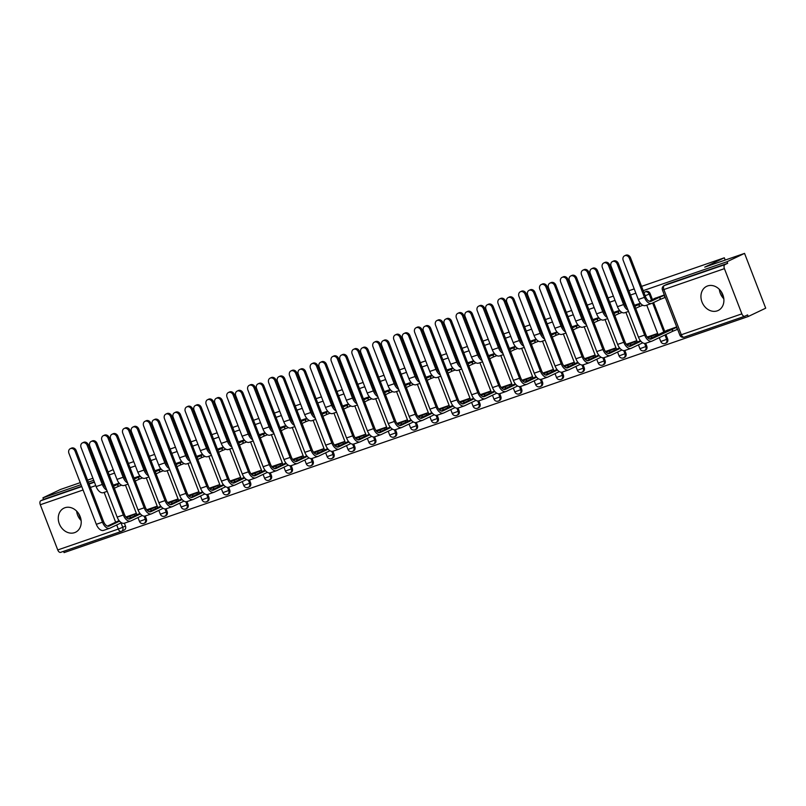 <?xml version="1.0" encoding="UTF-8"?>
<svg xmlns="http://www.w3.org/2000/svg" width="806" height="806" viewBox="0 0 806 806"><rect width="100%" height="100%" fill="white"/><g stroke="black" fill="none" stroke-linecap="round" stroke-linejoin="round"><path stroke-width="1.21" d="M652.407 299.469L650.17 293.686A3.425 2.821 -115.5 0 0 646.271 291.409A3.425 2.821 -115.5 0 0 646.029 291.51A3.425 2.821 -115.5 0 0 645.797 291.631M717.229 310.864A13.38 11.012 -115.5 0 0 718.166 310.481A13.38 11.012 -115.5 0 0 722.619 294.23A13.38 11.012 -115.5 0 0 707.618 285.939A13.38 11.012 -115.5 0 0 706.671 286.332A13.38 11.012 -115.5 0 0 702.228 302.572A13.38 11.012 -115.5 0 0 717.229 310.864M74.545 532.655A13.38 11.012 -115.5 0 0 75.492 532.272A13.38 11.012 -115.5 0 0 79.935 516.031A13.38 11.012 -115.5 0 0 64.933 507.74A13.38 11.012 -115.5 0 0 63.996 508.123A13.38 11.012 -115.5 0 0 59.543 524.363A13.38 11.012 -115.5 0 0 74.545 532.655M63.583 551.334L64.077 552.614L748.2 316.516L747.585 314.914L744.855 316.214A3.425 1.944 71 0 1 744.744 316.264A3.425 1.944 71 0 1 741.863 313.856L724.423 268.65L663.862 289.545L681.312 334.752L741.863 313.856M641.556 286.372L724.332 257.799L704.726 267.139L744.553 253.386L765.7 308.184L748.2 316.516M76.641 511.115A13.38 11.012 -115.5 0 0 81.134 520.565M719.325 289.324A13.38 11.012 -115.5 0 0 723.818 298.774M124.376 523.205L125.454 525.996L122.734 527.295A3.425 2.821 64.5 0 1 121.535 531.315A3.425 2.821 64.5 0 1 121.293 531.416A3.425 1.944 71 0 1 121.172 531.456A3.425 3.425 0 0 0 121.535 531.315L124.255 530.016A3.425 2.821 -115.5 0 0 125.454 525.996M80.247 482.643L60.44 489.484L42.94 497.816L81.033 484.668M744.553 253.386L727.052 261.718L643.208 290.654M635.863 293.193L630.534 295.026M623.189 297.565L622.363 297.847M615.018 300.386L609.679 302.23M602.334 304.759L601.508 305.051M594.163 307.58L588.833 309.423M581.489 311.952L580.652 312.244M573.308 314.773L567.978 316.617M560.633 319.156L559.797 319.438M552.463 321.977L547.123 323.81M539.778 326.349L538.952 326.632M531.607 329.17L526.268 331.014M518.933 333.543L518.097 333.835M510.752 336.364L505.422 338.208M498.078 340.747L497.242 341.029M489.897 343.568L484.567 345.401M477.223 347.94L476.396 348.222M469.052 350.761L463.712 352.605M456.367 355.134L455.541 355.426M448.196 357.955L442.867 359.798M435.522 362.327L434.686 362.619M427.341 365.148L422.012 366.992M414.667 369.531L413.831 369.813M406.496 372.352L401.156 374.185M393.812 376.724L392.985 377.007M385.641 379.545L380.301 381.389M372.966 383.918L372.13 384.21M364.786 386.739L359.456 388.583M352.111 391.112L351.275 391.404M343.93 393.943L338.601 395.776M331.256 398.315L330.43 398.597M323.085 401.136L317.745 402.98M310.401 405.509L309.575 405.801M302.23 408.33L296.9 410.173M289.555 412.702L288.719 412.994M281.375 415.523L276.045 417.367M268.7 419.906L267.864 420.188M260.529 422.727L255.19 424.56M247.845 427.099L247.019 427.382M239.674 429.92L234.334 431.764M227 434.293L226.164 434.585M218.819 437.114L213.489 438.958M206.145 441.487L205.308 441.779M197.964 444.308L192.634 446.151M185.289 448.69L184.463 448.972M177.119 451.511L171.779 453.345M164.434 455.884L163.608 456.166M156.263 458.705L150.934 460.548M143.589 463.077L142.753 463.369M135.408 465.898L130.078 467.742M122.734 470.281L121.897 470.563M114.563 473.102L109.223 474.935M101.878 477.474L101.052 477.757M93.708 480.295L88.368 482.139M120.245 466.271L121.081 465.989M128.426 463.45L133.756 461.616M141.1 459.077L141.927 458.795M149.271 456.256L154.611 454.413M161.956 451.884L162.782 451.592M170.126 449.063L175.466 447.219M182.801 444.69L183.637 444.398M190.982 441.869L196.311 440.026M203.656 437.487L204.492 437.205M211.827 434.666L217.167 432.832M224.511 430.293L225.337 430.011M232.682 427.472L238.022 425.628M245.367 423.1L246.193 422.807M253.537 420.279L258.867 418.435M266.212 415.906L267.048 415.614M274.393 413.085L279.722 411.241M287.067 408.702L287.893 408.42M295.238 405.881L300.578 404.048M307.922 401.509L308.748 401.227M316.093 398.688L321.433 396.844M328.767 394.315L329.604 394.023M336.948 391.494L342.278 389.651M349.623 387.112L350.459 386.83M357.793 384.291L363.133 382.457M370.478 379.918L371.304 379.636M378.649 377.097L383.988 375.253M391.333 372.725L392.159 372.432M399.504 369.904L404.834 368.06M412.178 365.531L413.015 365.239M420.359 362.71L425.689 360.866M433.034 358.327L433.86 358.045M441.204 355.506L446.544 353.673M453.889 351.134L454.715 350.852M462.06 348.313L467.399 346.469M474.734 343.94L475.57 343.648M482.915 341.119L488.245 339.276M495.589 336.747L496.425 336.455M503.76 333.926L509.1 332.082M516.445 329.543L517.271 329.261M524.615 326.722L529.955 324.878M537.3 322.35L538.126 322.057M545.471 319.529L550.8 317.685M558.145 315.156L558.981 314.864M566.326 312.335L571.655 310.491M579 307.952L579.836 307.67M587.171 305.131L592.511 303.298M599.855 300.759L600.682 300.477M608.026 297.938L613.366 296.094M620.701 293.565L621.537 293.273M628.882 290.744L634.211 288.901M100.266 475.742L101.062 475.359M108.095 472.014L113.203 469.586M87.592 480.114L92.922 478.27M121.061 531.497L60.742 552.312A3.425 1.944 -109 0 1 60.621 552.362A3.425 1.944 -109 0 1 57.75 549.954L40.3 504.747A3.425 1.944 -109 0 1 40.824 500.707L81.769 486.582M42.94 497.816L43.554 499.408L40.824 500.707M727.667 263.32L667.116 284.216A3.425 2.821 -115.5 0 0 666.874 284.317L664.154 285.606A3.425 2.821 64.5 0 1 664.396 285.515L724.947 264.62L727.667 263.32L727.052 261.718M724.947 264.62A3.425 1.944 71 0 0 724.423 268.65M664.356 294.946L654.069 298.683M676.687 326.893L666.401 330.631M658.079 334.974L657.515 333.513L647.178 337.079M637.224 342.167L636.659 340.706L626.322 344.273M616.368 349.361L615.804 347.9L605.477 351.466M595.523 356.564L594.959 355.103L584.622 358.67M574.668 363.758L574.104 362.297L563.767 365.864M553.813 370.951L553.248 369.491L542.922 373.057M532.957 378.145L532.403 376.684L522.066 380.251M512.112 385.349L511.548 383.888L501.211 387.454M491.257 392.542L490.693 391.081L480.356 394.648M470.402 399.736L469.838 398.275L459.511 401.841M449.557 406.939L448.992 405.478L438.655 409.045M428.701 414.133L428.137 412.672L417.8 416.239M407.846 421.326L407.282 419.866L396.955 423.432M386.991 428.52L386.437 427.059L376.1 430.626M366.146 435.724L365.581 434.263L355.245 437.829M345.29 442.917L344.726 441.456L334.389 445.023M324.435 450.111L323.871 448.65L313.544 452.216M303.59 457.304L303.026 455.853L292.689 459.41M282.735 464.508L282.171 463.047L271.834 466.614M261.879 471.701L261.315 470.241L250.988 473.807M241.024 478.895L240.47 477.434L230.133 481.001M220.179 486.099L219.615 484.638L209.278 488.204M199.324 493.292L198.76 491.831L188.423 495.398M178.469 500.486L177.904 499.025L167.577 502.591M157.623 507.679L157.059 506.218L146.722 509.785M136.768 514.883L136.204 513.422L125.867 516.989M145.231 516.011L146.309 518.802L145.342 519.265A3.425 2.821 64.5 0 1 144.143 523.285L145.11 522.822A3.425 2.821 -115.5 0 0 146.309 518.802M166.086 508.818L167.164 511.609L166.197 512.062A3.425 2.821 64.5 0 1 164.998 516.082L165.965 515.628A3.425 2.821 -115.5 0 0 167.164 511.609M186.932 501.614L188.01 504.405L187.042 504.868A3.425 2.821 64.5 0 1 185.843 508.888L186.811 508.425A3.425 2.821 -115.5 0 0 188.01 504.405M207.787 494.421L208.865 497.211L207.898 497.675A3.425 2.821 64.5 0 1 206.699 501.695L207.666 501.231A3.425 2.821 -115.5 0 0 208.865 497.211M228.642 487.227L229.72 490.018L228.753 490.481A3.425 2.821 64.5 0 1 227.554 494.501L228.521 494.038A3.425 2.821 -115.5 0 0 229.72 490.018M249.497 480.023L250.575 482.824L249.598 483.278A3.425 2.821 64.5 0 1 248.399 487.298L249.366 486.844A3.425 2.821 -115.5 0 0 250.575 482.824M270.342 472.83L271.421 475.621L270.453 476.084A3.425 2.821 64.5 0 1 269.254 480.104L270.222 479.641A3.425 2.821 -115.5 0 0 271.421 475.621M291.198 465.636L292.276 468.427L291.309 468.891A3.425 2.821 64.5 0 1 290.11 472.91L291.077 472.447A3.425 2.821 -115.5 0 0 292.276 468.427M312.053 458.443L313.131 461.234L312.164 461.697A3.425 2.821 64.5 0 1 310.965 465.707L311.932 465.253A3.425 2.821 -115.5 0 0 313.131 461.234M332.898 451.239L333.976 454.04L333.009 454.493A3.425 2.821 64.5 0 1 331.81 458.513L332.777 458.05A3.425 2.821 -115.5 0 0 333.976 454.04M353.753 444.046L354.831 446.836L353.864 447.3A3.425 2.821 64.5 0 1 352.665 451.32L353.633 450.856A3.425 2.821 -115.5 0 0 354.831 446.836M374.609 436.852L375.687 439.643L374.719 440.106A3.425 2.821 64.5 0 1 373.521 444.126L374.488 443.663A3.425 2.821 -115.5 0 0 375.687 439.643M395.464 429.658L396.542 432.449L395.565 432.903A3.425 2.821 64.5 0 1 394.366 436.923L395.333 436.469A3.425 2.821 -115.5 0 0 396.542 432.449M416.309 422.455L417.387 425.246L416.42 425.709A3.425 2.821 64.5 0 1 415.221 429.729L416.188 429.266A3.425 2.821 -115.5 0 0 417.387 425.246M437.164 415.261L438.242 418.052L437.275 418.515A3.425 2.821 64.5 0 1 436.076 422.535L437.043 422.072A3.425 2.821 -115.5 0 0 438.242 418.052M458.02 408.068L459.098 410.859L458.13 411.322A3.425 2.821 64.5 0 1 456.931 415.342L457.899 414.878A3.425 2.821 -115.5 0 0 459.098 410.859M478.865 400.864L479.943 403.665L478.976 404.118A3.425 2.821 64.5 0 1 477.777 408.138L478.744 407.685A3.425 2.821 -115.5 0 0 479.943 403.665M499.72 393.671L500.798 396.461L499.831 396.925A3.425 2.821 64.5 0 1 498.632 400.945L499.599 400.481A3.425 2.821 -115.5 0 0 500.798 396.461M520.575 386.477L521.653 389.268L520.686 389.731A3.425 2.821 64.5 0 1 519.487 393.751L520.454 393.288A3.425 2.821 -115.5 0 0 521.653 389.268M541.431 379.283L542.509 382.074L541.531 382.528A3.425 2.821 64.5 0 1 540.332 386.548L541.3 386.094A3.425 2.821 -115.5 0 0 542.509 382.074M562.276 372.08L563.354 374.881L562.387 375.334A3.425 2.821 64.5 0 1 561.188 379.354L562.155 378.891A3.425 2.821 -115.5 0 0 563.354 374.881M583.131 364.886L584.209 367.677L583.242 368.14A3.425 2.821 64.5 0 1 582.043 372.16L583.01 371.697A3.425 2.821 -115.5 0 0 584.209 367.677M603.986 357.693L605.064 360.484L604.097 360.947A3.425 2.821 64.5 0 1 602.898 364.967L603.865 364.503A3.425 2.821 -115.5 0 0 605.064 360.484M624.831 350.499L625.909 353.29L624.942 353.743A3.425 2.821 64.5 0 1 623.743 357.763L624.71 357.31A3.425 2.821 -115.5 0 0 625.909 353.29M645.687 343.296L646.765 346.086L645.797 346.55A3.425 2.821 64.5 0 1 644.598 350.57L645.566 350.106A3.425 2.821 -115.5 0 0 646.765 346.086M653.595 302.552L664.738 331.427M665.927 334.5L667.62 338.893L666.653 339.356A3.425 2.821 64.5 0 1 665.454 343.376L666.421 342.913A3.425 2.821 -115.5 0 0 667.62 338.893M725.209 260.066L724.332 257.799M723.738 298.17L721.239 291.691M81.063 519.961L78.565 513.482M119.117 483.106L113.354 485.101M640.427 303.207L634.665 305.192M619.572 310.401L613.628 312.446M598.717 317.594L592.773 319.65M577.872 324.788L571.917 326.843M557.017 331.991L551.254 333.976M536.161 339.185L530.217 341.24M515.306 346.379L509.362 348.434M494.461 353.572L488.698 355.567M473.606 360.776L467.661 362.821M452.75 367.969L446.806 370.025M431.905 375.163L425.951 377.218M411.05 382.366L405.287 384.351M390.195 389.56L384.432 391.545M369.339 396.754L363.587 398.738M348.494 403.947L342.731 405.942M327.639 411.151L321.695 413.196M306.784 418.344L300.84 420.4M285.939 425.538L279.984 427.593M265.083 432.731L259.32 434.726M244.228 439.935L238.465 441.92M223.373 447.129L217.62 449.113M202.528 454.322L196.765 456.317M181.672 461.526L175.728 463.571M160.817 468.719L154.873 470.775M139.972 475.913L134.018 477.968M43.554 499.408L81.648 486.27M88.992 483.731L94.322 481.887M101.667 479.358L102.493 479.066M624.6 255.794L625.748 255.25A3.939 3.244 64.5 0 1 630.514 257.749L645.586 296.81A6.428 3.637 71 0 0 650.986 301.323A6.428 3.637 71 0 0 651.198 301.232L659.55 297.253L660.356 299.328L651.994 303.308A8.654 4.896 -109 0 1 651.711 303.429A8.654 4.896 -109 0 1 644.447 297.354L629.375 258.293A3.939 3.244 -115.5 0 0 624.6 255.794A3.939 3.244 -115.5 0 0 623.219 260.419L638.292 299.479A8.654 4.896 -109 0 0 645.566 305.545A8.654 4.896 -109 0 0 645.848 305.434M659.55 297.253L664.184 295.429L664.99 297.505L660.356 299.328M655.52 297.998L649.404 301.283M617.235 264.076A3.939 3.244 -115.5 0 0 612.469 261.567A3.939 3.244 -115.5 0 0 611.089 266.192L638.483 337.2L644.639 335.084L617.235 264.076L618.373 263.532L645.777 334.54A6.428 3.637 71 0 0 651.177 339.044A6.428 3.637 71 0 0 651.389 338.963L676.818 327.236M612.469 261.567L613.608 261.023A3.939 3.244 64.5 0 1 618.373 263.532M671.882 329.211L672.678 331.286L652.185 341.039A8.654 4.896 -109 0 1 651.903 341.16A8.654 4.896 -109 0 1 644.639 335.084M677.614 329.311L672.678 331.286M667.842 329.946L649.596 339.004M646.039 343.155A8.654 4.896 -109 0 1 645.757 343.275A8.654 4.896 -109 0 1 638.483 337.2M628.106 310.29A8.654 4.896 -109 0 1 623.592 304.547L608.52 265.486A3.939 3.244 -115.5 0 0 603.754 262.988A3.939 3.244 -115.5 0 0 602.374 267.612L617.446 306.673A8.654 4.896 -109 0 0 624.71 312.748A8.654 4.896 -109 0 0 624.993 312.627M603.754 262.988L604.893 262.444A3.939 3.244 64.5 0 1 609.658 264.942L624.731 304.003A6.428 3.637 71 0 0 627.038 307.529M634.876 306.27L640.83 303.671M638.695 304.446L639.501 306.532L635.672 308.345M642.866 305.252L639.501 306.532M607.25 317.493A8.654 4.896 -109 0 1 602.737 311.751L587.665 272.69A3.939 3.244 -115.5 0 0 582.899 270.191A3.939 3.244 -115.5 0 0 581.519 274.806L596.591 313.866A8.654 4.896 -109 0 0 603.855 319.942A8.654 4.896 -109 0 0 604.147 319.821M582.899 270.191L584.038 269.647A3.939 3.244 64.5 0 1 588.813 272.146L603.885 311.207A6.428 3.637 71 0 0 606.183 314.723M614.021 313.474L619.985 310.864M617.849 311.65L618.645 313.725L614.817 315.549M622.02 312.446L618.645 313.725M596.38 271.269A3.939 3.244 -115.5 0 0 591.614 268.771A3.939 3.244 -115.5 0 0 590.234 273.395L617.638 344.404L623.784 342.278L596.38 271.269L597.528 270.725L624.922 341.734A6.428 3.637 71 0 0 630.322 346.248A6.428 3.637 71 0 0 630.534 346.157L640.881 341.23M591.614 268.771L592.753 268.227A3.939 3.244 64.5 0 1 597.528 270.725M647.903 337.895L657.575 333.664M651.026 336.404L651.651 338.026M628.751 346.207L640.397 340.656M642.735 342.802L631.34 348.232A8.654 4.896 -109 0 1 631.048 348.353A8.654 4.896 -109 0 1 623.784 342.278M625.184 350.358A8.654 4.896 -109 0 1 624.902 350.469A8.654 4.896 -109 0 1 617.638 344.404M575.534 278.463A3.939 3.244 -115.5 0 0 570.759 275.964A3.939 3.244 -115.5 0 0 569.379 280.589L596.783 351.597L602.928 349.472L575.534 278.463L576.673 277.919L604.077 348.927A6.428 3.637 71 0 0 609.467 353.441A6.428 3.637 71 0 0 609.689 353.35L620.026 348.434M570.759 275.964L571.907 275.42A3.939 3.244 64.5 0 1 576.673 277.919M627.048 345.089L636.72 340.857M630.171 343.598L630.806 345.22M607.895 353.401L619.542 347.849M621.889 350.005L610.485 355.426A8.654 4.896 -109 0 1 610.192 355.547A8.654 4.896 -109 0 1 602.928 349.472M604.339 357.552A8.654 4.896 -109 0 1 604.047 357.673A8.654 4.896 -109 0 1 596.783 351.597M586.395 324.687A8.654 4.896 -109 0 1 581.882 318.944L566.809 279.884A3.939 3.244 -115.5 0 0 562.044 277.385A3.939 3.244 -115.5 0 0 560.664 282.009L575.736 321.07A8.654 4.896 -109 0 0 583 327.135A8.654 4.896 -109 0 0 583.292 327.024M562.044 277.385L563.192 276.841A3.939 3.244 64.5 0 1 567.958 279.339L583.03 318.4A6.428 3.637 71 0 0 585.327 321.926M593.166 320.667L599.13 318.058M596.994 318.844L597.8 320.919L593.972 322.743M601.165 319.639L597.8 320.919M565.55 331.881A8.654 4.896 -109 0 1 561.036 326.138L545.964 287.077A3.939 3.244 -115.5 0 0 541.189 284.578A3.939 3.244 -115.5 0 0 539.808 289.203L554.881 328.264A8.654 4.896 -109 0 0 562.155 334.329A8.654 4.896 -109 0 0 562.437 334.218M541.189 284.578L542.337 284.034A3.939 3.244 64.5 0 1 547.103 286.533L562.175 325.594A6.428 3.637 71 0 0 564.482 329.12M572.31 327.861L578.275 325.261M576.139 326.037L576.945 328.113L573.116 329.936M580.31 326.843L576.945 328.113M544.695 339.074A8.654 4.896 -109 0 1 540.181 333.341L525.109 294.281A3.939 3.244 -115.5 0 0 520.344 291.772A3.939 3.244 -115.5 0 0 518.963 296.396L534.035 335.457A8.654 4.896 -109 0 0 541.3 341.532A8.654 4.896 -109 0 0 541.592 341.412M520.344 291.772L521.482 291.228A3.939 3.244 64.5 0 1 526.258 293.737L541.33 332.797A6.428 3.637 71 0 0 543.627 336.314M551.465 335.054L557.42 332.455M555.294 333.241L556.09 335.316L552.261 337.14M559.465 334.037L556.09 335.316M554.679 285.656A3.939 3.244 -115.5 0 0 549.904 283.158A3.939 3.244 -115.5 0 0 548.533 287.782L575.927 358.791L582.083 356.675L554.679 285.656L555.818 285.112L583.222 356.131A6.428 3.637 71 0 0 588.622 360.635A6.428 3.637 71 0 0 588.833 360.544L599.17 355.627M549.904 283.158L551.052 282.614A3.939 3.244 64.5 0 1 555.818 285.112M606.193 352.282L615.865 348.061M609.326 350.791L609.951 352.424M587.04 360.594L598.697 355.053M601.034 357.199L589.629 362.629A8.654 4.896 -109 0 1 589.347 362.74A8.654 4.896 -109 0 1 582.083 356.675M583.484 364.745A8.654 4.896 -109 0 1 583.191 364.866A8.654 4.896 -109 0 1 575.927 358.791M533.824 292.86A3.939 3.244 -115.5 0 0 529.058 290.361A3.939 3.244 -115.5 0 0 527.678 294.976L555.072 365.995L561.228 363.869L533.824 292.86L534.972 292.316L562.366 363.325A6.428 3.637 71 0 0 567.767 367.828A6.428 3.637 71 0 0 567.978 367.748L578.315 362.821M529.058 290.361L530.197 289.817A3.939 3.244 64.5 0 1 534.972 292.316M585.337 359.476L595.019 355.255M588.471 357.995L589.095 359.617M566.195 367.788L577.842 362.247M580.179 364.393L568.784 369.823A8.654 4.896 -109 0 1 568.492 369.944A8.654 4.896 -109 0 1 561.228 363.869M562.628 371.949A8.654 4.896 -109 0 1 562.346 372.06A8.654 4.896 -109 0 1 555.072 365.995M512.969 300.054A3.939 3.244 -115.5 0 0 508.203 297.555A3.939 3.244 -115.5 0 0 506.823 302.179L534.227 373.188L540.373 371.062L512.969 300.054L514.117 299.51L541.521 370.518A6.428 3.637 71 0 0 546.911 375.032A6.428 3.637 71 0 0 547.123 374.941L557.47 370.014M508.203 297.555L509.342 297.011A3.939 3.244 64.5 0 1 514.117 299.51M564.492 366.68L574.164 362.448M567.615 365.189L568.25 366.811M545.34 374.992L556.986 369.44M559.334 371.586L547.929 377.017A8.654 4.896 -109 0 1 547.637 377.137A8.654 4.896 -109 0 1 540.373 371.062M541.783 379.142A8.654 4.896 -109 0 1 541.491 379.263A8.654 4.896 -109 0 1 534.227 373.188M523.84 346.278A8.654 4.896 -109 0 1 519.326 340.535L504.254 301.474A3.939 3.244 -115.5 0 0 499.488 298.976A3.939 3.244 -115.5 0 0 498.108 303.59L513.18 342.651A8.654 4.896 -109 0 0 520.444 348.726A8.654 4.896 -109 0 0 520.736 348.605M499.488 298.976L500.627 298.432A3.939 3.244 64.5 0 1 505.402 300.93L520.475 339.991A6.428 3.637 71 0 0 522.772 343.517M530.61 342.258L536.574 339.648M534.438 340.434L535.234 342.51L531.416 344.333M538.61 341.23L535.234 342.51M492.123 307.247A3.939 3.244 -115.5 0 0 487.348 304.749A3.939 3.244 -115.5 0 0 485.968 309.373L513.372 380.382L519.517 378.266L492.123 307.247L493.262 306.703L520.666 377.722A6.428 3.637 71 0 0 526.056 382.225A6.428 3.637 71 0 0 526.278 382.135L536.615 377.218M487.348 304.749L488.496 304.205A3.939 3.244 64.5 0 1 493.262 306.703M543.637 373.873L553.309 369.642M546.77 372.382L547.395 374.014M524.484 382.185L536.141 376.634M538.479 378.79L527.074 384.21A8.654 4.896 -109 0 1 526.792 384.331A8.654 4.896 -109 0 1 519.517 378.266M520.928 386.336A8.654 4.896 -109 0 1 520.636 386.457A8.654 4.896 -109 0 1 513.372 380.382M502.984 353.471A8.654 4.896 -109 0 1 498.481 347.729L483.409 308.668A3.939 3.244 -115.5 0 0 478.633 306.169A3.939 3.244 -115.5 0 0 477.253 310.794L492.325 349.854A8.654 4.896 -109 0 0 499.599 355.92A8.654 4.896 -109 0 0 499.881 355.809M478.633 306.169L479.782 305.625A3.939 3.244 64.5 0 1 484.547 308.124L499.619 347.185A6.428 3.637 71 0 0 501.926 350.711M509.755 349.451L515.719 346.852M513.583 347.628L514.389 349.703L510.561 351.527M517.754 348.434L514.389 349.703M471.268 314.451A3.939 3.244 -115.5 0 0 466.503 311.942A3.939 3.244 -115.5 0 0 465.122 316.567L492.516 387.575L498.672 385.459L471.268 314.451L472.407 313.907L499.811 384.915A6.428 3.637 71 0 0 505.211 389.419A6.428 3.637 71 0 0 505.422 389.338L515.759 384.412M466.503 311.942L467.641 311.398A3.939 3.244 64.5 0 1 472.407 313.907M522.782 381.067L532.454 376.845M525.915 379.576L526.54 381.208M503.629 389.379L515.286 383.837M517.623 385.983L506.218 391.414A8.654 4.896 -109 0 1 505.936 391.525A8.654 4.896 -109 0 1 498.672 385.459M500.073 393.53A8.654 4.896 -109 0 1 499.791 393.65A8.654 4.896 -109 0 1 492.516 387.575M482.139 360.665A8.654 4.896 -109 0 1 477.626 354.922L462.553 315.861A3.939 3.244 -115.5 0 0 457.778 313.363A3.939 3.244 -115.5 0 0 456.408 317.987L471.48 357.048A8.654 4.896 -109 0 0 478.744 363.123A8.654 4.896 -109 0 0 479.026 363.002M457.778 313.363L458.926 312.819A3.939 3.244 64.5 0 1 463.692 315.317L478.764 354.378A6.428 3.637 71 0 0 481.071 357.904M488.91 356.645L494.864 354.046M492.728 354.821L493.534 356.907L489.705 358.72M496.899 355.627L493.534 356.907M450.413 321.644A3.939 3.244 -115.5 0 0 445.647 319.146A3.939 3.244 -115.5 0 0 444.267 323.76L471.671 394.779L477.817 392.653L450.413 321.644L451.562 321.1L478.955 392.109A6.428 3.637 71 0 0 484.356 396.623A6.428 3.637 71 0 0 484.567 396.532L494.914 391.605M445.647 319.146L446.786 318.602A3.939 3.244 64.5 0 1 451.562 321.1M501.937 388.27L511.609 384.039M505.06 386.779L505.684 388.401M482.784 396.572L494.431 391.031M496.768 393.177L485.373 398.607A8.654 4.896 -109 0 1 485.081 398.728A8.654 4.896 -109 0 1 477.817 392.653M479.217 400.733A8.654 4.896 -109 0 1 478.935 400.844A8.654 4.896 -109 0 1 471.671 394.779M461.284 367.868A8.654 4.896 -109 0 1 456.77 362.126L441.698 323.065A3.939 3.244 -115.5 0 0 436.933 320.566A3.939 3.244 -115.5 0 0 435.552 325.181L450.625 364.241A8.654 4.896 -109 0 0 457.889 370.317A8.654 4.896 -109 0 0 458.181 370.196M436.933 320.566L438.071 320.022A3.939 3.244 64.5 0 1 442.847 322.521L457.919 361.582A6.428 3.637 71 0 0 460.216 365.098M468.054 363.838L474.019 361.239M471.883 362.025L472.679 364.1L468.85 365.924M476.054 362.821L472.679 364.1M429.568 328.838A3.939 3.244 -115.5 0 0 424.792 326.339A3.939 3.244 -115.5 0 0 423.412 330.964L450.816 401.972L456.962 399.847L429.568 328.838L430.706 328.294L458.11 399.302A6.428 3.637 71 0 0 463.5 403.816A6.428 3.637 71 0 0 463.722 403.725L474.059 398.809M424.792 326.339L425.941 325.795A3.939 3.244 64.5 0 1 430.706 328.294M481.081 395.464L490.753 391.232M484.205 393.973L484.839 395.595M461.929 403.776L473.575 398.224M475.923 400.38L464.518 405.801A8.654 4.896 -109 0 1 464.226 405.922A8.654 4.896 -109 0 1 456.962 399.847M458.372 407.927A8.654 4.896 -109 0 1 458.08 408.048A8.654 4.896 -109 0 1 450.816 401.972M440.429 375.062A8.654 4.896 -109 0 1 435.915 369.319L420.843 330.259A3.939 3.244 -115.5 0 0 416.077 327.76A3.939 3.244 -115.5 0 0 414.697 332.384L429.769 371.445A8.654 4.896 -109 0 0 437.033 377.51A8.654 4.896 -109 0 0 437.326 377.389M416.077 327.76L417.226 327.216A3.939 3.244 64.5 0 1 421.991 329.714L437.064 368.775A6.428 3.637 71 0 0 439.361 372.301M447.199 371.042L453.163 368.433M451.028 369.219L451.834 371.294L448.005 373.118M455.199 370.014L451.834 371.294M408.713 336.031A3.939 3.244 -115.5 0 0 403.937 333.533A3.939 3.244 -115.5 0 0 402.567 338.157L429.961 409.166L436.117 407.05L408.713 336.031L409.851 335.487L437.255 406.506A6.428 3.637 71 0 0 442.655 411.01A6.428 3.637 71 0 0 442.867 410.919L453.204 406.002M403.937 333.533L405.086 332.989A3.939 3.244 64.5 0 1 409.851 335.487M460.226 402.657L469.898 398.426M463.359 401.166L463.984 402.799M441.073 410.969L452.73 405.428M455.068 407.574L443.663 413.004A8.654 4.896 -109 0 1 443.381 413.115A8.654 4.896 -109 0 1 436.117 407.05M437.517 415.12A8.654 4.896 -109 0 1 437.225 415.241A8.654 4.896 -109 0 1 429.961 409.166M419.583 382.256A8.654 4.896 -109 0 1 415.07 376.513L399.998 337.452A3.939 3.244 -115.5 0 0 395.222 334.953A3.939 3.244 -115.5 0 0 393.842 339.578L408.914 378.639A8.654 4.896 -109 0 0 416.188 384.704A8.654 4.896 -109 0 0 416.47 384.593M395.222 334.953L396.371 334.409A3.939 3.244 64.5 0 1 401.136 336.908L416.208 375.969A6.428 3.637 71 0 0 418.515 379.495M426.344 378.236L432.308 375.636M430.172 376.412L430.978 378.488L427.15 380.311M434.343 377.218L430.978 378.488M387.857 343.235A3.939 3.244 -115.5 0 0 383.092 340.737A3.939 3.244 -115.5 0 0 381.712 345.351L409.105 416.37L415.261 414.244L387.857 343.235L389.006 342.691L416.4 413.7A6.428 3.637 71 0 0 421.8 418.203A6.428 3.637 71 0 0 422.012 418.123L432.348 413.196M383.092 340.737L384.23 340.182A3.939 3.244 64.5 0 1 389.006 342.691M439.371 409.851L449.053 405.63M442.504 408.37L443.129 409.992M420.228 418.163L431.875 412.622M434.212 414.768L422.818 420.198A8.654 4.896 -109 0 1 422.525 420.319A8.654 4.896 -109 0 1 415.261 414.244M416.662 422.314A8.654 4.896 -109 0 1 416.38 422.435A8.654 4.896 -109 0 1 409.105 416.37M398.728 389.449A8.654 4.896 -109 0 1 394.215 383.706L379.142 344.656A3.939 3.244 -115.5 0 0 374.377 342.147A3.939 3.244 -115.5 0 0 372.997 346.771L388.069 385.832A8.654 4.896 -109 0 0 395.333 391.907A8.654 4.896 -109 0 0 395.625 391.787M374.377 342.147L375.515 341.603A3.939 3.244 64.5 0 1 380.291 344.102L395.363 383.162A6.428 3.637 71 0 0 397.66 386.689M405.499 385.429L411.453 382.83M409.327 383.606L410.123 385.691L406.295 387.505M413.498 384.412L410.123 385.691M367.002 350.429A3.939 3.244 -115.5 0 0 362.237 347.93A3.939 3.244 -115.5 0 0 360.856 352.554L388.26 423.563L394.406 421.437L367.002 350.429L368.151 349.885L395.555 420.893A6.428 3.637 71 0 0 400.945 425.407A6.428 3.637 71 0 0 401.156 425.316L411.503 420.389M362.237 347.93L363.375 347.386A3.939 3.244 64.5 0 1 368.151 349.885M418.526 417.055L428.198 412.823M421.649 415.564L422.284 417.186M399.373 425.367L411.02 419.815M413.367 421.961L401.962 427.392A8.654 4.896 -109 0 1 401.67 427.512A8.654 4.896 -109 0 1 394.406 421.437M395.817 429.517A8.654 4.896 -109 0 1 395.524 429.628A8.654 4.896 -109 0 1 388.26 423.563M377.873 396.653A8.654 4.896 -109 0 1 373.359 390.91L358.287 351.849A3.939 3.244 -115.5 0 0 353.522 349.351A3.939 3.244 -115.5 0 0 352.141 353.965L367.214 393.026A8.654 4.896 -109 0 0 374.478 399.101A8.654 4.896 -109 0 0 374.77 398.98M353.522 349.351L354.66 348.807A3.939 3.244 64.5 0 1 359.436 351.305L374.508 390.366A6.428 3.637 71 0 0 376.805 393.892M384.643 392.633L390.608 390.023M388.472 390.809L389.268 392.885L385.449 394.708M392.643 391.605L389.268 392.885M346.157 357.622A3.939 3.244 -115.5 0 0 341.381 355.124A3.939 3.244 -115.5 0 0 340.001 359.748L367.405 430.757L373.551 428.631L346.157 357.622L347.295 357.078L374.699 428.087A6.428 3.637 71 0 0 380.089 432.6A6.428 3.637 71 0 0 380.311 432.51L390.648 427.593M341.381 355.124L342.53 354.58A3.939 3.244 64.5 0 1 347.295 357.078M397.67 424.248L407.342 420.017M400.804 422.757L401.428 424.379M378.518 432.56L390.175 427.009M392.512 429.165L381.107 434.585A8.654 4.896 -109 0 1 380.825 434.706A8.654 4.896 -109 0 1 373.551 428.631M374.961 436.711A8.654 4.896 -109 0 1 374.669 436.832A8.654 4.896 -109 0 1 367.405 430.757M357.018 403.846A8.654 4.896 -109 0 1 352.514 398.104L337.442 359.043A3.939 3.244 -115.5 0 0 332.666 356.544A3.939 3.244 -115.5 0 0 331.286 361.169L346.358 400.229A8.654 4.896 -109 0 0 353.633 406.295A8.654 4.896 -109 0 0 353.915 406.184M332.666 356.544L333.815 356A3.939 3.244 64.5 0 1 338.58 358.499L353.653 397.56A6.428 3.637 71 0 0 355.96 401.086M363.788 399.826L369.752 397.217M367.617 398.003L368.423 400.078L364.594 401.902M371.788 398.809L368.423 400.078M325.302 364.816A3.939 3.244 -115.5 0 0 320.536 362.317A3.939 3.244 -115.5 0 0 319.156 366.942L346.55 437.95L352.706 435.834L325.302 364.816L326.44 364.272L353.844 435.29A6.428 3.637 71 0 0 359.244 439.794A6.428 3.637 71 0 0 359.456 439.713L369.793 434.787M320.536 362.317L321.675 361.773A3.939 3.244 64.5 0 1 326.44 364.272M376.815 431.442L386.487 427.22M379.948 429.951L380.573 431.583M357.663 439.754L369.319 434.212M371.657 436.358L360.252 441.789A8.654 4.896 -109 0 1 359.97 441.9A8.654 4.896 -109 0 1 352.706 435.834M354.106 443.905A8.654 4.896 -109 0 1 353.824 444.025A8.654 4.896 -109 0 1 346.55 437.95M336.173 411.04A8.654 4.896 -109 0 1 331.659 405.297L316.587 366.236A3.939 3.244 -115.5 0 0 311.811 363.738A3.939 3.244 -115.5 0 0 310.441 368.362L325.513 407.423A8.654 4.896 -109 0 0 332.777 413.498A8.654 4.896 -109 0 0 333.059 413.377M311.811 363.738L312.96 363.194A3.939 3.244 64.5 0 1 317.725 365.692L332.797 404.753A6.428 3.637 71 0 0 335.105 408.279M342.943 407.02L348.897 404.421M346.761 405.196L347.567 407.272L343.739 409.095M350.932 406.002L347.567 407.272M304.446 372.019A3.939 3.244 -115.5 0 0 299.681 369.521A3.939 3.244 -115.5 0 0 298.301 374.135L325.705 445.154L331.85 443.028L304.446 372.019L305.595 371.475L332.989 442.484A6.428 3.637 71 0 0 338.389 446.987A6.428 3.637 71 0 0 338.601 446.907L348.948 441.98M299.681 369.521L300.819 368.977A3.939 3.244 64.5 0 1 305.595 371.475M355.97 438.645L365.642 434.414M359.093 437.154L359.718 438.776M336.817 446.947L348.464 441.406M350.801 443.552L339.407 448.982A8.654 4.896 -109 0 1 339.114 449.103A8.654 4.896 -109 0 1 331.85 443.028M333.251 451.108A8.654 4.896 -109 0 1 332.969 451.219A8.654 4.896 -109 0 1 325.705 445.154M315.317 418.243A8.654 4.896 -109 0 1 310.804 412.501L295.731 373.44A3.939 3.244 -115.5 0 0 290.966 370.931A3.939 3.244 -115.5 0 0 289.586 375.556L304.658 414.616A8.654 4.896 -109 0 0 311.922 420.692A8.654 4.896 -109 0 0 312.214 420.571M290.966 370.931L292.104 370.387A3.939 3.244 64.5 0 1 296.88 372.896L311.952 411.957A6.428 3.637 71 0 0 314.249 415.473M322.088 414.213L328.052 411.614M325.916 412.4L326.712 414.475L322.884 416.299M330.087 413.196L326.712 414.475M283.601 379.213A3.939 3.244 -115.5 0 0 278.826 376.714A3.939 3.244 -115.5 0 0 277.445 381.339L304.849 452.347L310.995 450.222L283.601 379.213L284.74 378.669L312.144 449.677A6.428 3.637 71 0 0 317.534 454.191A6.428 3.637 71 0 0 317.755 454.1L328.092 449.184M278.826 376.714L279.974 376.17A3.939 3.244 64.5 0 1 284.74 378.669M335.115 445.839L344.787 441.607M338.238 444.348L338.873 445.97M315.962 454.151L327.609 448.599M329.956 450.755L318.551 456.176A8.654 4.896 -109 0 1 318.259 456.297A8.654 4.896 -109 0 1 310.995 450.222M312.406 458.302A8.654 4.896 -109 0 1 312.113 458.423A8.654 4.896 -109 0 1 304.849 452.347M294.462 425.437A8.654 4.896 -109 0 1 289.948 419.694L274.876 380.634A3.939 3.244 -115.5 0 0 270.111 378.135A3.939 3.244 -115.5 0 0 268.73 382.759L283.803 421.81A8.654 4.896 -109 0 0 291.067 427.885A8.654 4.896 -109 0 0 291.359 427.764M270.111 378.135L271.259 377.591A3.939 3.244 64.5 0 1 276.025 380.089L291.097 419.15A6.428 3.637 71 0 0 293.394 422.676M301.232 421.417L307.197 418.808M305.061 419.594L305.867 421.669L302.038 423.493M309.232 420.389L305.867 421.669M262.746 386.406A3.939 3.244 -115.5 0 0 257.97 383.908A3.939 3.244 -115.5 0 0 256.6 388.532L283.994 459.541L290.15 457.425L262.746 386.406L263.884 385.862L291.288 456.881A6.428 3.637 71 0 0 296.689 461.385A6.428 3.637 71 0 0 296.9 461.294L307.237 456.377M257.97 383.908L259.119 383.364A3.939 3.244 64.5 0 1 263.884 385.862M314.259 453.032L323.931 448.801M317.393 451.541L318.017 453.174M295.107 461.344L306.764 455.793M309.101 457.949L297.696 463.369A8.654 4.896 -109 0 1 297.414 463.49A8.654 4.896 -109 0 1 290.15 457.425M291.55 465.495A8.654 4.896 -109 0 1 291.258 465.616A8.654 4.896 -109 0 1 283.994 459.541M273.617 432.631A8.654 4.896 -109 0 1 269.103 426.888L254.031 387.827A3.939 3.244 -115.5 0 0 249.256 385.328A3.939 3.244 -115.5 0 0 247.875 389.953L262.947 429.014A8.654 4.896 -109 0 0 270.222 435.079A8.654 4.896 -109 0 0 270.504 434.968M249.256 385.328L250.404 384.784A3.939 3.244 64.5 0 1 255.17 387.283L270.242 426.344A6.428 3.637 71 0 0 272.549 429.87M280.377 428.611L286.342 426.011M284.206 426.787L285.012 428.863L281.183 430.686M288.377 427.593L285.012 428.863M241.891 393.61A3.939 3.244 -115.5 0 0 237.125 391.101A3.939 3.244 -115.5 0 0 235.745 395.726L263.139 466.734L269.295 464.619L241.891 393.61L243.039 393.066L270.433 464.075A6.428 3.637 71 0 0 275.833 468.578A6.428 3.637 71 0 0 276.045 468.498L286.382 463.571M237.125 391.101L238.264 390.557A3.939 3.244 64.5 0 1 243.039 393.066M293.404 460.226L303.086 456.005M296.537 458.735L297.162 460.367M274.262 468.538L285.908 462.997M288.246 465.143L276.851 470.573A8.654 4.896 -109 0 1 276.559 470.684A8.654 4.896 -109 0 1 269.295 464.619M270.695 472.689A8.654 4.896 -109 0 1 270.413 472.81A8.654 4.896 -109 0 1 263.139 466.734M252.762 439.824A8.654 4.896 -109 0 1 248.248 434.081L233.176 395.021A3.939 3.244 -115.5 0 0 228.41 392.522A3.939 3.244 -115.5 0 0 227.03 397.146L242.102 436.207A8.654 4.896 -109 0 0 249.366 442.282A8.654 4.896 -109 0 0 249.659 442.162M228.41 392.522L229.549 391.978A3.939 3.244 64.5 0 1 234.324 394.477L249.397 433.537A6.428 3.637 71 0 0 251.694 437.064M259.532 435.804L265.486 433.205M263.361 433.981L264.156 436.066L260.328 437.88M267.532 434.787L264.156 436.066M221.035 400.804A3.939 3.244 -115.5 0 0 216.27 398.305A3.939 3.244 -115.5 0 0 214.89 402.919L242.294 473.938L248.439 471.812L221.035 400.804L222.184 400.26L249.588 471.268A6.428 3.637 71 0 0 254.978 475.782A6.428 3.637 71 0 0 255.19 475.691L265.537 470.764M216.27 398.305L217.408 397.761A3.939 3.244 64.5 0 1 222.184 400.26M272.559 467.43L282.231 463.198M275.682 465.939L276.317 467.561M253.406 475.742L265.053 470.19M267.401 472.336L255.996 477.767A8.654 4.896 -109 0 1 255.704 477.887A8.654 4.896 -109 0 1 248.439 471.812M249.85 479.892A8.654 4.896 -109 0 1 249.558 480.003A8.654 4.896 -109 0 1 242.294 473.938M231.906 447.028A8.654 4.896 -109 0 1 227.393 441.285L212.321 402.224A3.939 3.244 -115.5 0 0 207.555 399.726A3.939 3.244 -115.5 0 0 206.175 404.34L221.247 443.401A8.654 4.896 -109 0 0 228.511 449.476A8.654 4.896 -109 0 0 228.803 449.355M207.555 399.726L208.694 399.182A3.939 3.244 64.5 0 1 213.469 401.68L228.541 440.741A6.428 3.637 71 0 0 230.838 444.257M238.677 443.008L244.641 440.398M242.505 441.184L243.301 443.26L239.483 445.083M246.676 441.98L243.301 443.26M200.19 407.997A3.939 3.244 -115.5 0 0 195.415 405.499A3.939 3.244 -115.5 0 0 194.034 410.123L221.438 481.132L227.584 479.006L200.19 407.997L201.329 407.453L228.733 478.462A6.428 3.637 71 0 0 234.123 482.975A6.428 3.637 71 0 0 234.345 482.885L244.681 477.968M195.415 405.499L196.563 404.955A3.939 3.244 64.5 0 1 201.329 407.453M251.704 474.623L261.376 470.392M254.837 473.132L255.462 474.754M232.551 482.935L244.208 477.384M246.545 479.54L235.14 484.96A8.654 4.896 -109 0 1 234.858 485.081A8.654 4.896 -109 0 1 227.584 479.006M228.995 487.086A8.654 4.896 -109 0 1 228.703 487.207A8.654 4.896 -109 0 1 221.438 481.132M211.051 454.221A8.654 4.896 -109 0 1 206.548 448.479L191.475 409.418A3.939 3.244 -115.5 0 0 186.7 406.919A3.939 3.244 -115.5 0 0 185.32 411.544L200.392 450.604A8.654 4.896 -109 0 0 207.666 456.67A8.654 4.896 -109 0 0 207.948 456.549M186.7 406.919L187.848 406.375A3.939 3.244 64.5 0 1 192.614 408.874L207.686 447.935A6.428 3.637 71 0 0 209.993 451.461M217.822 450.201L223.786 447.592M221.65 448.378L222.456 450.453L218.628 452.277M225.821 449.174L222.456 450.453M179.335 415.191A3.939 3.244 -115.5 0 0 174.57 412.692A3.939 3.244 -115.5 0 0 173.189 417.317L200.583 488.325L206.739 486.209L179.335 415.191L180.473 414.647L207.877 485.665A6.428 3.637 71 0 0 213.278 490.169A6.428 3.637 71 0 0 213.489 490.078L223.826 485.162M174.57 412.692L175.708 412.148A3.939 3.244 64.5 0 1 180.473 414.647M230.848 481.817L240.52 477.585M233.982 480.326L234.606 481.958M211.696 490.129L223.353 484.587M225.69 486.733L214.285 492.164A8.654 4.896 -109 0 1 214.003 492.275A8.654 4.896 -109 0 1 206.739 486.209M208.139 494.28A8.654 4.896 -109 0 1 207.857 494.4A8.654 4.896 -109 0 1 200.583 488.325M190.206 461.415A8.654 4.896 -109 0 1 185.692 455.672L170.62 416.611A3.939 3.244 -115.5 0 0 165.845 414.113A3.939 3.244 -115.5 0 0 164.474 418.737L179.547 457.798A8.654 4.896 -109 0 0 186.811 463.863A8.654 4.896 -109 0 0 187.093 463.752M165.845 414.113L166.993 413.569A3.939 3.244 64.5 0 1 171.759 416.067L186.831 455.128A6.428 3.637 71 0 0 189.138 458.654M196.976 457.395L202.931 454.796M200.795 455.571L201.601 457.647L197.772 459.47M204.966 456.377L201.601 457.647M158.48 422.394A3.939 3.244 -115.5 0 0 153.714 419.896A3.939 3.244 -115.5 0 0 152.334 424.51L179.738 495.529L185.884 493.403L158.48 422.394L159.628 421.85L187.022 492.859A6.428 3.637 71 0 0 192.422 497.362A6.428 3.637 71 0 0 192.634 497.282L202.981 492.355M153.714 419.896L154.853 419.352A3.939 3.244 64.5 0 1 159.628 421.85M210.003 489.01L219.675 484.789M213.127 487.529L213.751 489.151M190.851 497.322L202.497 491.781M204.835 493.927L193.44 499.357A8.654 4.896 -109 0 1 193.148 499.478A8.654 4.896 -109 0 1 185.884 493.403M187.284 501.473A8.654 4.896 -109 0 1 187.002 501.594A8.654 4.896 -109 0 1 179.738 495.529M169.351 468.608A8.654 4.896 -109 0 1 164.837 462.866L149.765 423.815A3.939 3.244 -115.5 0 0 144.999 421.306A3.939 3.244 -115.5 0 0 143.619 425.931L158.691 464.991A8.654 4.896 -109 0 0 165.955 471.067A8.654 4.896 -109 0 0 166.248 470.946M144.999 421.306L146.138 420.762A3.939 3.244 64.5 0 1 150.913 423.271L165.986 462.322A6.428 3.637 71 0 0 168.283 465.848M176.121 464.588L182.085 461.989M179.95 462.775L180.746 464.85L176.917 466.664M184.121 463.571L180.746 464.85M137.635 429.588A3.939 3.244 -115.5 0 0 132.859 427.089A3.939 3.244 -115.5 0 0 131.479 431.714L158.883 502.722L165.029 500.597L137.635 429.588L138.773 429.044L166.177 500.052A6.428 3.637 71 0 0 171.567 504.566A6.428 3.637 71 0 0 171.789 504.475L182.126 499.549M132.859 427.089L134.008 426.545A3.939 3.244 64.5 0 1 138.773 429.044M189.148 496.214L198.82 491.982M192.271 494.723L192.906 496.345M169.995 504.526L181.642 498.974M183.99 501.12L172.585 506.551A8.654 4.896 -109 0 1 172.293 506.672A8.654 4.896 -109 0 1 165.029 500.597M166.439 508.677A8.654 4.896 -109 0 1 166.147 508.788A8.654 4.896 -109 0 1 158.883 502.722M148.495 475.812A8.654 4.896 -109 0 1 143.982 470.069L128.91 431.009A3.939 3.244 -115.5 0 0 124.144 428.51A3.939 3.244 -115.5 0 0 122.764 433.124L137.836 472.185A8.654 4.896 -109 0 0 145.1 478.26A8.654 4.896 -109 0 0 145.392 478.139M124.144 428.51L125.293 427.966A3.939 3.244 64.5 0 1 130.058 430.464L145.13 469.525A6.428 3.637 71 0 0 147.427 473.051M155.266 471.792L161.23 469.183M159.094 469.969L159.9 472.044L156.072 473.868M163.265 470.764L159.9 472.044M116.779 436.781A3.939 3.244 -115.5 0 0 112.004 434.283A3.939 3.244 -115.5 0 0 110.634 438.907L138.028 509.916L144.183 507.8L116.779 436.781L117.918 436.237L145.322 507.246A6.428 3.637 71 0 0 150.722 511.76A6.428 3.637 71 0 0 150.934 511.669L161.271 506.752M112.004 434.283L113.152 433.739A3.939 3.244 64.5 0 1 117.918 436.237M168.293 503.407L177.965 499.176M171.426 501.916L172.051 503.549M149.14 511.719L160.797 506.168M163.134 508.324L151.73 513.744A8.654 4.896 -109 0 1 151.447 513.865A8.654 4.896 -109 0 1 144.183 507.8M145.584 515.87A8.654 4.896 -109 0 1 145.292 515.991A8.654 4.896 -109 0 1 138.028 509.916M127.65 483.006A8.654 4.896 -109 0 1 123.137 477.263L108.064 438.202A3.939 3.244 -115.5 0 0 103.289 435.703A3.939 3.244 -115.5 0 0 101.909 440.328L116.981 479.389A8.654 4.896 -109 0 0 124.255 485.454A8.654 4.896 -109 0 0 124.537 485.343M103.289 435.703L104.437 435.159A3.939 3.244 64.5 0 1 109.203 437.658L124.275 476.719A6.428 3.637 71 0 0 126.582 480.245M134.411 478.986L140.375 476.376M138.239 477.162L139.045 479.238L135.217 481.061M142.41 477.968L139.045 479.238M95.924 443.985A3.939 3.244 -115.5 0 0 91.159 441.476A3.939 3.244 -115.5 0 0 89.778 446.101L117.172 517.109L123.328 514.994L95.924 443.985L97.073 443.431L124.467 514.45A6.428 3.637 71 0 0 129.867 518.953A6.428 3.637 71 0 0 130.078 518.873L140.415 513.946M91.159 441.476L92.297 440.932A3.939 3.244 64.5 0 1 97.073 443.431M147.438 510.601L157.12 506.38M150.571 509.11L151.196 510.742M128.295 518.913L139.942 513.372M142.279 515.518L130.884 520.948A8.654 4.896 -109 0 1 130.592 521.059A8.654 4.896 -109 0 1 123.328 514.994M124.729 523.064A8.654 4.896 -109 0 1 124.446 523.185A8.654 4.896 -109 0 1 117.172 517.109M106.795 490.199A8.654 4.896 -109 0 1 102.281 484.456L87.209 445.396A3.939 3.244 -115.5 0 0 82.444 442.897A3.939 3.244 -115.5 0 0 81.063 447.521L96.136 486.582A8.654 4.896 -109 0 0 103.4 492.657A8.654 4.896 -109 0 0 103.692 492.537M82.444 442.897L83.582 442.353A3.939 3.244 64.5 0 1 88.358 444.852L103.42 483.912A6.428 3.637 71 0 0 105.727 487.439M113.565 486.179L119.52 483.58M117.394 484.356L118.19 486.431L114.361 488.255M121.565 485.162L118.19 486.431M75.069 451.179A3.939 3.244 -115.5 0 0 70.303 448.68A3.939 3.244 -115.5 0 0 68.923 453.294L96.327 524.313L102.473 522.187L75.069 451.179L76.217 450.635L103.621 521.643A6.428 3.637 71 0 0 109.012 526.157A6.428 3.637 71 0 0 109.223 526.066L119.57 521.139M70.303 448.68L71.442 448.136A3.939 3.244 64.5 0 1 76.217 450.635M126.592 517.805L136.264 513.573M129.716 516.314L130.35 517.936M107.44 526.106L119.087 520.565M121.434 522.711L110.029 528.142A8.654 4.896 -109 0 1 109.737 528.262A8.654 4.896 -109 0 1 102.473 522.187M103.883 530.267A8.654 4.896 -109 0 1 103.591 530.378A8.654 4.896 -109 0 1 96.327 524.313M646.029 291.51L645.062 291.974A3.425 2.821 64.5 0 1 645.304 291.873A3.425 2.821 64.5 0 1 649.203 294.14L651.56 300.255M650.17 293.686L645.183 295.762M121.031 522.903L122.734 527.295L118.301 529.058L116.719 524.958M115.651 522.197L104.155 492.395M95.753 485.605L90.423 487.449M83.078 489.977L40.3 504.747M57.75 549.954L118.301 529.058A3.425 1.944 71 0 0 121.172 531.456L60.621 552.362M144.133 516.132L145.342 519.265L139.468 521.422A3.425 3.425 0 0 0 144.143 523.285M164.988 508.939L166.197 512.062L160.323 514.228A3.425 3.425 0 0 0 164.998 516.082M185.843 501.745L187.042 504.868L181.169 507.024A3.425 3.425 0 0 0 185.843 508.888M206.689 494.541L207.898 497.675L202.024 499.831A3.425 3.425 0 0 0 206.699 501.695M227.544 487.348L228.753 490.481L222.879 492.637A3.425 3.425 0 0 0 227.554 494.501M248.399 480.154L249.598 483.278L243.734 485.434A3.425 3.425 0 0 0 248.399 487.298M269.244 472.961L270.453 476.084L264.58 478.24A3.425 3.425 0 0 0 269.254 480.104M290.1 465.757L291.309 468.891L285.435 471.047A3.425 3.425 0 0 0 290.11 472.91M310.955 458.564L312.164 461.697L306.29 463.853A3.425 3.425 0 0 0 310.965 465.707M331.81 451.37L333.009 454.493L327.135 456.649A3.425 3.425 0 0 0 331.81 458.513M352.655 444.177L353.864 447.3L347.99 449.456A3.425 3.425 0 0 0 352.665 451.32M373.51 436.973L374.719 440.106L368.846 442.262A3.425 3.425 0 0 0 373.521 444.126M394.366 429.779L395.565 432.903L389.701 435.069A3.425 3.425 0 0 0 394.366 436.923M415.211 422.586L416.42 425.709L410.546 427.865A3.425 3.425 0 0 0 415.221 429.729M436.066 415.382L437.275 418.515L431.401 420.672A3.425 3.425 0 0 0 436.076 422.535M456.921 408.189L458.13 411.322L452.257 413.478A3.425 3.425 0 0 0 456.931 415.342M477.777 400.995L478.976 404.118L473.102 406.274A3.425 3.425 0 0 0 477.777 408.138M498.622 393.802L499.831 396.925L493.957 399.081A3.425 3.425 0 0 0 498.632 400.945M519.477 386.598L520.686 389.731L514.812 391.887A3.425 3.425 0 0 0 519.487 393.751M540.332 379.404L541.531 382.528L535.668 384.694A3.425 3.425 0 0 0 540.332 386.548M561.178 372.211L562.387 375.334L556.513 377.49A3.425 3.425 0 0 0 561.188 379.354M582.033 365.017L583.242 368.14L577.368 370.297A3.425 3.425 0 0 0 582.043 372.16M602.888 357.814L604.097 360.947L598.223 363.103A3.425 3.425 0 0 0 602.898 364.967M623.743 350.62L624.942 353.743L619.068 355.909A3.425 3.425 0 0 0 623.743 357.763M644.588 343.427L645.797 346.55L639.924 348.706A3.425 3.425 0 0 0 644.598 350.57M652.628 303.006L663.892 332.203M664.95 334.964L666.653 339.356L660.779 341.512A3.425 3.425 0 0 0 665.454 343.376M625.154 302.653L624.328 302.955M604.298 309.847L603.472 310.149M583.453 317.05L582.627 317.352M562.598 324.244L561.772 324.546M541.743 331.437L540.917 331.74M520.898 338.641L520.072 338.943M500.042 345.834L499.216 346.137M479.187 353.028L478.361 353.33M458.332 360.222L457.506 360.524M437.487 367.425L436.661 367.727M416.631 374.619L415.805 374.921M395.776 381.812L394.95 382.115M374.931 389.006L374.105 389.308M354.076 396.209L353.25 396.512M333.221 403.403L332.394 403.705M312.365 410.597L311.539 410.899M291.52 417.8L290.694 418.102M270.665 424.994L269.839 425.296M249.81 432.187L248.983 432.49M228.964 439.381L228.138 439.683M208.109 446.584L207.283 446.887M187.254 453.778L186.428 454.08M166.399 460.972L165.573 461.274M145.554 468.165L144.727 468.467M124.698 475.369L123.872 475.671M744.623 316.295L684.304 337.11A3.425 1.944 71 0 1 684.193 337.16L744.744 316.264M667.116 284.216L664.396 285.515A3.425 1.944 -109 0 0 663.862 289.545L662.421 289.938L679.871 335.155A3.425 3.425 0 0 0 684.193 337.16A3.425 1.944 71 0 1 681.312 334.752L679.871 335.155M102.564 479.248L101.768 479.63M101.798 479.711A3.425 2.821 64.5 0 1 102.755 479.751M89.113 484.043L94.443 482.21M103.077 483.016L103.893 482.693M630.514 257.749L629.375 258.293M659.751 297.182L660.557 299.258M644.447 297.354L638.292 299.479M672.879 331.216L672.083 329.14M677.312 329.453L676.516 327.377M609.658 264.942L608.52 265.486M638.896 304.386L639.702 306.461M623.592 304.547L617.446 306.673M588.813 272.146L587.665 272.69M618.051 311.579L618.847 313.655M602.737 311.751L596.591 313.866M651.842 337.936L651.228 336.334M656.165 335.88L655.661 334.571M630.997 345.129L630.373 343.527M635.309 343.074L634.806 341.774M567.958 279.339L566.809 279.884M597.196 318.773L597.992 320.848M581.882 318.944L575.736 321.07M547.103 286.533L545.964 287.077M576.34 325.967L577.146 328.052M561.036 326.138L554.881 328.264M526.258 293.737L525.109 294.281M555.485 333.17L556.291 335.246M540.181 333.341L534.035 335.457M610.142 352.333L609.527 350.721M614.464 350.278L613.96 348.968M589.287 359.526L588.672 357.924M593.609 357.471L593.105 356.161M568.442 366.72L567.817 365.118M572.754 364.665L572.25 363.355M505.402 300.93L504.254 301.474M534.64 340.364L535.436 342.439M519.326 340.535L513.18 342.651M547.586 373.913L546.962 372.312M551.909 371.858L551.395 370.559M484.547 308.124L483.409 308.668M513.785 347.557L514.591 349.633M498.481 347.729L492.325 349.854M526.731 381.117L526.117 379.515M531.053 379.062L530.55 377.752M463.692 315.317L462.553 315.861M492.929 354.761L493.735 356.836M477.626 354.922L471.48 357.048M505.876 388.311L505.261 386.709M510.198 386.255L509.694 384.946M442.847 322.521L441.698 323.065M472.084 361.954L472.88 364.03M456.77 362.126L450.625 364.241M485.031 395.504L484.406 393.902M489.343 393.449L488.839 392.139M421.991 329.714L420.843 330.259M451.229 369.148L452.025 371.223M435.915 369.319L429.769 371.445M464.175 402.708L463.561 401.096M468.498 400.653L467.994 399.343M401.136 336.908L399.998 337.452M430.374 376.342L431.18 378.417M415.07 376.513L408.914 378.639M443.32 409.901L442.706 408.299M447.642 407.846L447.139 406.536M380.291 344.102L379.142 344.656M409.519 383.545L410.325 385.621M394.215 383.706L388.069 385.832M422.475 417.095L421.85 415.493M426.787 415.04L426.283 413.73M359.436 351.305L358.287 351.849M388.673 390.739L389.469 392.814M373.359 390.91L367.214 393.026M401.62 424.288L400.995 422.687M405.942 422.233L405.428 420.934M338.58 358.499L337.442 359.043M367.818 397.932L368.624 400.008M352.514 398.104L346.358 400.229M380.764 431.492L380.15 429.88M385.087 429.437L384.583 428.127M317.725 365.692L316.587 366.236M346.963 405.126L347.769 407.211M331.659 405.297L325.513 407.423M359.909 438.686L359.295 437.084M364.231 436.63L363.728 435.321M296.88 372.896L295.731 373.44M326.118 412.329L326.914 414.405M310.804 412.501L304.658 414.616M339.064 445.879L338.439 444.277M343.376 443.824L342.872 442.514M276.025 380.089L274.876 380.634M305.262 419.523L306.058 421.598M289.948 419.694L283.803 421.81M318.209 453.083L317.594 451.471M322.531 451.017L322.027 449.718M255.17 387.283L254.031 387.827M284.407 426.717L285.213 428.792M269.103 426.888L262.947 429.014M297.354 460.276L296.739 458.674M301.676 458.221L301.172 456.911M234.324 394.477L233.176 395.021M263.552 433.92L264.358 435.996M248.248 434.081L242.102 436.207M276.508 467.47L275.884 465.868M280.82 465.415L280.317 464.105M213.469 401.68L212.321 402.224M242.707 441.114L243.503 443.189M227.393 441.285L221.247 443.401M255.653 474.663L255.028 473.062M259.975 472.608L259.461 471.298M192.614 408.874L191.475 409.418M221.852 448.307L222.658 450.383M206.548 448.479L200.392 450.604M234.798 481.867L234.183 480.255M239.12 479.812L238.616 478.502M171.759 416.067L170.62 416.611M200.996 455.501L201.802 457.586M185.692 455.672L179.547 457.798M213.943 489.061L213.328 487.459M218.265 487.005L217.761 485.696M150.913 423.271L149.765 423.815M180.151 462.704L180.947 464.78M164.837 462.866L158.691 464.991M193.097 496.254L192.473 494.652M197.41 494.199L196.906 492.889M130.058 430.464L128.91 431.009M159.296 469.898L160.092 471.973M143.982 470.069L137.836 472.185M172.242 503.448L171.628 501.846M176.564 501.392L176.061 500.093M109.203 437.658L108.064 438.202M138.441 477.092L139.247 479.167M123.137 477.263L116.981 479.389M151.387 510.651L150.772 509.049M155.709 508.596L155.205 507.286M88.358 444.852L87.209 445.396M117.585 484.285L118.391 486.371M102.281 484.456L96.136 486.582M130.542 517.845L129.917 516.243M134.854 515.79L134.35 514.48M660.779 341.512L659.288 337.654M658.23 334.903L646.744 305.142M645.062 291.974A3.425 3.425 0 0 0 644.014 292.739M639.924 348.706L638.443 344.857M637.375 342.097L625.889 312.335M623.874 299.348A3.425 3.425 0 0 0 623.159 299.933M619.068 355.909L617.587 352.051M616.519 349.29L605.034 319.529M603.029 306.542A3.425 3.425 0 0 0 602.314 307.126M598.223 363.103L596.732 359.244M595.674 356.494L584.189 326.732M582.174 313.736A3.425 3.425 0 0 0 581.458 314.33M577.368 370.297L575.877 366.438M574.819 363.687L563.334 333.926M561.319 320.929A3.425 3.425 0 0 0 560.603 321.523M556.513 377.49L555.032 373.641M553.964 370.881L542.478 341.119M540.463 328.133A3.425 3.425 0 0 0 539.748 328.717M535.668 384.694L534.177 380.835M533.109 378.074L521.633 348.323M519.618 335.326A3.425 3.425 0 0 0 518.903 335.911M514.812 391.887L513.321 388.029M512.263 385.278L500.778 355.517M498.763 342.52A3.425 3.425 0 0 0 498.048 343.114M493.957 399.081L492.476 395.232M491.408 392.472L479.923 362.71M477.908 349.723A3.425 3.425 0 0 0 477.192 350.308M473.102 406.274L471.621 402.426M470.553 399.665L459.067 369.904M457.062 356.917A3.425 3.425 0 0 0 456.347 357.501M452.257 413.478L450.766 409.619M449.698 406.859L438.222 377.107M436.207 364.111A3.425 3.425 0 0 0 435.492 364.705M431.401 420.672L429.91 416.813M428.852 414.062L417.367 384.301M415.352 371.304A3.425 3.425 0 0 0 414.637 371.898M410.546 427.865L409.065 424.016M407.997 421.256L396.512 391.494M394.497 378.508A3.425 3.425 0 0 0 393.781 379.092M389.701 435.069L388.21 431.21M387.142 428.449L375.667 398.688M373.652 385.701A3.425 3.425 0 0 0 372.936 386.286M368.846 442.262L367.355 438.404M366.297 435.653L354.811 405.892M352.796 392.895A3.425 3.425 0 0 0 352.081 393.489M347.99 449.456L346.509 445.597M345.442 442.847L333.956 413.085M331.941 400.098A3.425 3.425 0 0 0 331.226 400.683M327.135 456.649L325.654 452.801M324.586 450.04L313.101 420.279M311.096 407.292A3.425 3.425 0 0 0 310.381 407.876M306.29 463.853L304.799 459.994M303.731 457.234L292.256 427.482M290.241 414.486A3.425 3.425 0 0 0 289.525 415.07M285.435 471.047L283.944 467.188M282.886 464.437L271.4 434.676M269.385 421.679A3.425 3.425 0 0 0 268.67 422.273M264.58 478.24L263.099 474.391M262.031 471.631L250.545 441.869M248.53 428.883A3.425 3.425 0 0 0 247.815 429.467M243.734 485.434L242.243 481.585M241.175 478.824L229.7 449.063M227.685 436.076A3.425 3.425 0 0 0 226.97 436.661M222.879 492.637L221.388 488.779M220.33 486.028L208.845 456.267M206.83 443.27A3.425 3.425 0 0 0 206.114 443.864M202.024 499.831L200.543 495.972M199.475 493.222L187.989 463.46M185.974 450.463A3.425 3.425 0 0 0 185.259 451.058M181.169 507.024L179.688 503.176M178.62 500.415L167.134 470.654M165.129 457.667A3.425 3.425 0 0 0 164.414 458.251M160.323 514.228L158.832 510.369M157.764 507.609L146.289 477.857M144.274 464.861A3.425 3.425 0 0 0 143.559 465.445M139.468 521.422L137.977 517.563M136.919 514.812L125.434 485.051M123.419 472.054A3.425 3.425 0 0 0 122.703 472.648M664.154 285.606A3.425 3.425 0 0 0 662.421 289.938M651.711 303.429L645.566 305.545M645.757 343.275L651.903 341.16M628.539 311.418L624.71 312.748M607.684 318.622L603.855 319.942M624.902 350.469L631.048 348.353M604.047 357.673L610.192 355.547M586.828 325.815L583 327.135M565.983 333.009L562.155 334.329M545.128 340.213L541.3 341.532M583.191 364.866L589.347 362.74M562.346 372.06L568.492 369.944M541.491 379.263L547.637 377.137M524.273 347.406L520.444 348.726M520.636 386.457L526.792 384.331M503.428 354.6L499.599 355.92M499.791 393.65L505.936 391.525M482.572 361.793L478.744 363.123M478.935 400.844L485.081 398.728M461.717 368.997L457.889 370.317M458.08 408.048L464.226 405.922M440.862 376.19L437.033 377.51M437.225 415.241L443.381 413.115M420.017 383.384L416.188 384.704M416.38 422.435L422.525 420.319M399.161 390.588L395.333 391.907M395.524 429.628L401.67 427.512M378.306 397.781L374.478 399.101M374.669 436.832L380.825 434.706M357.461 404.975L353.633 406.295M353.824 444.025L359.97 441.9M336.606 412.168L332.777 413.498M332.969 451.219L339.114 449.103M315.75 419.372L311.922 420.692M312.113 458.423L318.259 456.297M294.895 426.565L291.067 427.885M291.258 465.616L297.414 463.49M274.05 433.759L270.222 435.079M270.413 472.81L276.559 470.684M253.195 440.953L249.366 442.282M249.558 480.003L255.704 477.887M232.34 448.156L228.511 449.476M228.703 487.207L234.858 485.081M211.494 455.35L207.666 456.67M207.857 494.4L214.003 492.275M190.639 462.543L186.811 463.863M187.002 501.594L193.148 499.478M169.784 469.747L165.955 471.067M166.147 508.788L172.293 506.672M148.929 476.94L145.1 478.26M145.292 515.991L151.447 513.865M128.083 484.134L124.255 485.454M124.446 523.185L130.592 521.059M107.228 491.328L103.4 492.657M103.591 530.378L109.737 528.262"/></g></svg>
